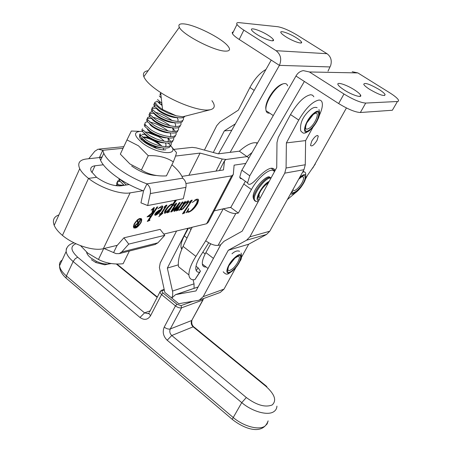 <?xml version="1.0" encoding="UTF-8"?>
<svg xmlns="http://www.w3.org/2000/svg" width="452" height="452" viewBox="0 0 452 452"><rect width="100%" height="100%" fill="white"/><g stroke="black" fill="none" stroke-linecap="round" stroke-linejoin="round"><path stroke-width="0.68" d="M171.907 164.765C177.297 169.353 180.828 173.641 182.506 177.625L182.727 178.195C185.495 180.529 186.552 183.585 185.908 187.377L183.309 198.722L147.674 205.553L140.951 202.852L143.538 190.908C124.17 184.043 104.853 170.155 100.581 160.336L99.542 157.29L99.316 157.567M102.107 157.013L99.542 157.29L102.74 150.301L103.802 153.318C108.141 163.048 127.554 176.913 146.962 183.851C149.832 186.331 150.945 189.569 150.296 193.569L147.674 205.553M88.756 158.731L94.818 151.25L98.118 149.154L102.74 150.301L123.063 148.273M182.727 178.195L146.962 183.851L143.538 190.908M80.58 245.673L87.711 253.08L98.463 259.459C105.672 263.205 113.893 264.629 123.119 263.731L129.379 251.029M103.677 248.6L98.463 259.459M258.222 196.281L259.307 195.541L258.222 196.281M235.893 267.511L224.022 289.116L203.185 296.659L199.332 300.088L198.14 300.405L178.732 303.704L171.76 298.049L175.591 294.619L195.993 290.93L220.83 244.588L223.994 241.311L242.182 231.158L276.72 167.528L276.986 142.572L278.291 137.385L290.517 114.576C297.501 102.7 304.224 96.078 310.682 94.728L312.626 95.219L313.846 96.779M203.185 296.659L228.283 250.261L246.56 240.215L249.837 236.871L284.76 173.144L286.076 168.003L286.376 142.905L298.738 120.051L290.517 114.576M178.28 264.855L167.336 268.092L172.715 292.105L172.681 295.235L171.76 298.049L164.839 292.433L159.398 267.494L160.211 263.024L176.568 231.006M167.336 268.092L187.879 228.271M213.304 152.499L224.311 130.905L235.362 123.859M204.417 150.092L216.768 125.633L219.966 122.012L238.357 110.135L249.916 87.524L254.193 90.377M175.591 294.619L198.021 287.014L176.613 294.354M241.47 257.352L248.685 244.216L266.556 234.452L269.765 231.215L303.97 169.709L305.269 164.754L305.614 140.589L312.976 127.193M224.022 289.116L220.243 292.455L199.332 300.088M194.089 288.286L194.032 283.85L172.528 291.054M193.094 279.72L194.032 283.85M305.614 140.589L286.376 142.905M248.685 244.216L228.283 250.261M237.413 256.516L237.808 256.408C241.583 255.47 237.786 264.426 232.661 268.686C228.164 271.946 226.893 270.974 228.848 265.765L234.831 258.228M319.411 115.215C321.835 109.898 322.768 105.762 322.214 102.813C321.779 100.937 320.677 100.022 318.897 100.061C312.507 101.48 305.789 108.147 298.738 120.051M231.763 130.261L224.311 130.905M265.945 69.489C259.945 72.851 254.6 78.863 249.916 87.524M168.24 143.137L170.477 145.386C170.421 150.556 154.912 147.776 145.471 141.38L140.092 136.521L140.781 135.069L146.165 139.917C156.607 146.979 173.466 149.313 171.093 142.578M170.489 145.397C180.563 156.121 157.545 154.573 142.504 143.069C133.216 135.193 133.227 131.283 142.533 131.346M148.256 155.703L138.476 145.804L126.967 139.911L120.334 154.121L129.893 163.935L141.403 169.98C148.64 174.483 156.98 176.45 166.421 175.89L173.325 161.884C166.364 157.324 158.008 155.262 148.256 155.703L141.403 169.98M171.811 147.199L176.41 152.437C176.636 153.002 175.608 156.155 173.325 161.884M162.161 142.691L161.771 142.352M165.827 149.787C161.37 150.386 155.544 148.651 148.363 144.595C144.487 142.414 141.657 140.216 139.871 137.996L139.538 136.058L140.606 134.764M145.148 134.385L142.013 134.34L144.77 134.058M141.532 139.459L142.662 139.306M141.527 138.261L141.634 139.702M159.658 144.776C153.205 139.934 147.64 137.515 142.968 137.51M126.967 139.911L131.34 131.023L139.097 131.329M146.764 132.114L158.754 136.781M156.46 175.506C148.578 175.19 140.301 172.014 131.634 165.98M141.917 140.143L141.476 139.075M151.313 136.51L155.245 138.408M161.257 142.222L161.805 142.646M140.809 139.069L142.713 139.352M159.262 147.341L159.669 147.663M107.644 264.188L104.762 264.821L95.847 262.539L91.389 259.685M109.294 263.239L107.966 264.081M86.581 252.109C86.835 253.877 88.219 255.798 90.728 257.86L96.316 261.296C100.502 263.233 104.423 264.166 108.073 264.092L111.243 263.561M126.402 184.987L120.108 179.308M168.11 138.029L170.681 141.476M142.595 128.763L141.894 129.854L142.453 131.521L147.86 136.357C157.347 142.742 172.879 145.584 172.907 140.419M167.839 132.747L167.5 132.47M173.483 137.611C175.964 144.346 159.07 141.951 148.561 134.888L143.143 130.063L142.453 131.521M144.962 123.775L144.25 124.842L144.821 126.498L150.262 131.306C159.793 137.685 175.353 140.589 175.325 135.447M170.037 127.679L169.573 127.3M172.557 127.865L175.421 131.481M175.885 132.617C178.478 139.357 161.539 136.899 150.962 129.837L145.516 125.034C144.369 123.051 145.041 122.006 147.522 121.904M151.652 118.605C147.267 117.938 145.787 118.887 147.205 121.452L152.674 126.238C162.251 132.605 177.834 135.566 177.755 130.458M172.235 122.582L171.63 122.102M178.297 127.605C181.003 134.34 164.025 131.826 153.375 124.758L147.9 119.983C146.725 117.989 147.42 116.966 149.985 116.91M154.268 113.667C149.697 112.881 148.137 113.785 149.595 116.384L155.092 121.147C164.72 127.504 180.331 130.526 180.195 125.441M180.715 122.565C183.546 129.306 166.528 126.729 155.799 119.656L150.296 114.904C149.092 112.904 149.815 111.898 152.46 111.898M156.917 108.723C152.143 107.802 150.499 108.661 151.996 111.294L157.528 116.028C167.206 122.379 182.84 125.458 182.648 120.407M183.15 117.503C186.1 124.243 169.037 121.611 158.24 114.531L152.697 109.808C151.471 107.791 152.222 106.813 154.957 106.87M115.61 185.687L117.277 184.868M118.26 184.727L123.656 185.41M119.899 181.393C116.989 181.636 116.051 182.93 117.085 185.275L117.458 185.908M119.277 185.964L117.74 183.885C116.819 181.873 117.407 180.63 119.497 180.156M120.577 180.02L121.198 180.003M118.916 178.523L119.339 180.495L124.136 185.337M140.239 133.735L139.544 134.843L140.092 136.521M149.815 122.102C155.765 123.272 161.861 126.227 168.104 130.967M152.409 117.17C158.166 118.39 164.093 121.26 170.178 125.792M155.036 112.232C160.59 113.486 166.319 116.271 172.229 120.577M174.427 117.452L173.664 116.859M161.985 104.452L159.612 103.762M155.77 103.293C153.753 103.463 153.301 104.423 154.409 106.18L159.968 110.887C168.89 116.689 183.32 120.034 184.845 116.254M183.862 116.509L182.416 116.74L176.201 115.802L168.33 113.26L160.686 109.384L155.115 104.683C154.002 102.937 154.454 101.982 156.471 101.819M157.477 101.819L160.409 102.321M183.874 23.911C194.789 24.674 221.203 37.883 227.712 45.81C230.78 49.471 229.955 51.24 225.237 51.121C214.135 51.048 182.388 34.567 179.331 27.295C178.048 24.674 179.563 23.544 183.874 23.911M211.915 100.66C215.491 105.559 214.932 108.593 210.225 109.763L207.892 110.034C198.089 110.706 176.06 102.644 160.641 92.547C151.335 86.428 145.73 81.14 143.838 76.693C142.623 73.32 144.058 71.32 148.149 70.693M160.974 95.491L159.985 94.366L160.68 92.892M161.861 103.378L157.545 99.536M161.245 97.909L159.273 95.875M176.201 115.802L162.556 109.525C159.121 107.26 156.861 105.192 155.759 103.316M162.104 105.514L156.838 101.039M160.014 96.751L161.132 96.897M124.176 185.365C121.803 184.953 120.3 185.145 119.673 185.953M156.838 148.544C152.782 145.403 148.731 143.329 144.702 142.323M163.703 149.968L163.11 148.024M161.906 146.301C157.46 140.747 145.041 135.549 142.821 137.38M142.838 139.453C144.742 142.651 155.172 147.81 161.37 147.781M165.477 146.685L166.087 145.12L165.426 143.018M164.132 141.25C159.584 135.803 147.572 130.752 145.233 132.391M145.115 134.351C146.9 137.544 157.703 142.905 163.969 142.809M167.924 141.691L168.477 140.109L167.737 137.99M147.408 129.232C149.064 132.413 160.251 137.979 166.579 137.815M170.387 136.673L170.879 135.069L170.059 132.928M149.719 124.097C151.228 127.255 162.81 133.029 169.189 132.798M172.85 131.634L173.28 130.001L172.387 127.843M152.041 118.944C153.403 122.068 165.392 128.057 171.811 127.758M175.331 126.571L175.692 124.91L174.709 122.735M154.386 113.768C155.578 116.853 167.986 123.068 174.438 122.69M177.817 121.486L178.111 119.797L177.043 117.593M156.748 108.576C157.759 111.61 170.596 118.051 177.077 117.599M160.087 102.067L159.127 103.367M113.695 252.357L116.927 245.707L123.916 237.808L160.132 229.384L164.782 235.317L128.747 244.103L121.712 251.979L119.17 253.628L115.978 253.6L104.067 248.504M123.916 237.808L128.747 244.103M116.927 245.707L116.407 245.526M154.996 244.515L157.917 242.82L164.782 235.317M344.226 89.976C352.17 95.135 362.515 98.366 360.6 95.146C359.832 93.773 357.73 91.988 354.3 89.79C346.435 84.705 336.102 81.445 338.051 84.722C338.814 86.061 340.87 87.812 344.226 89.976M369.883 89.502C379.443 94.937 384.522 96.626 385.104 94.558C384.409 93.27 382.324 91.53 378.861 89.332C369.357 83.936 364.318 82.281 363.747 84.366C364.436 85.626 366.482 87.338 369.883 89.502M268.172 35.307C270.917 37.058 272.624 38.488 273.296 39.59C275.443 42.787 264.352 39.301 256.674 34.307C254.001 32.589 252.329 31.188 251.662 30.114C249.493 26.86 260.589 30.391 268.172 35.307M296.297 37.765C299.105 39.533 300.823 40.951 301.444 42.002C303.236 44.782 293.184 41.471 285.997 36.866C283.251 35.12 281.568 33.736 280.952 32.702C279.155 29.883 289.195 33.228 296.297 37.765M311.761 141.086C314.852 136.34 317.033 134.685 318.298 136.12L317.027 140.442C313.942 145.177 311.767 146.821 310.501 145.369L311.761 141.086M218.514 153.81L271.228 60.093L279.404 65.365C281.867 59.336 280.754 54.443 276.07 50.686L326.999 53.698C330.853 56.551 332.073 60.478 330.678 65.467L328.005 71.179M352.215 71.71L357.854 72.919L309.428 71.97L303.337 70.631C300.134 71.179 297.682 72.987 295.97 76.043L241.453 170.963L239.735 177.257L240.43 178.523L241.843 178.772M275.149 170.432C272.929 166.2 267.697 168.065 259.459 176.026L254.747 180.913C250.792 184.71 248.391 185.36 247.555 182.874L249.764 175.8L304.36 81.45L295.97 76.043M230.136 152.347L279.404 65.365L330.033 66.947M295.783 192.495L287.359 199.575M315.332 164.008L307.676 175.088L305.592 178.811M276.07 50.686L243.831 30.12C240.215 27.787 237.938 25.883 237.006 24.408C236.238 23.024 236.961 22.442 239.17 22.645L277.771 26.713C282.839 27.628 289.28 30.414 297.088 35.064L326.999 53.698M243.831 30.12L239.204 39.454L271.228 60.093M357.854 72.919L389.692 92.756C394.596 95.852 397.528 98.299 398.494 100.107L398.517 101.101L397.444 101.497L392.359 110.248L360.363 112.508L365.713 103.073C360.606 102.711 353.357 99.689 343.972 94.005L338.667 103.559L304.36 81.45M309.428 71.97L343.972 94.005M365.713 103.073L397.444 101.497M239.204 39.454C235.611 37.115 233.356 35.188 232.452 33.674L232.232 32.397L233.368 31.809M338.667 103.559C347.995 109.248 355.227 112.232 360.363 112.508M274.398 171.816C272.121 166.11 258.448 176.489 251.431 189.535L238.328 213.073L230.769 207.496L228.017 207.773M245.346 181.286L230.769 207.496M238.328 213.073L235.791 213.513L218.073 245.396C214.655 245.724 210.53 244.193 205.705 240.803L195.914 256.391L183.066 246.397L190.97 229.526L189.168 227.961M210.722 243.803L205.88 252.578C203.253 257.431 202.078 261.267 202.36 264.075C202.682 266.245 203.914 267.205 206.061 266.957M218.073 245.396L220.661 244.809L210.762 263.375M188.473 228.13L184.28 235.91C181.732 240.746 180.653 244.594 181.043 247.459L181.772 249.323M205.705 240.803L223.333 208.7C228.26 212.078 232.413 213.683 235.791 213.513M199.863 272.2L194.902 279.652L199.609 272.24C197.332 272.432 196.049 271.279 195.767 268.787C195.761 265.183 197.479 260.651 200.92 255.199L208.739 242.792M183.066 246.397C179.291 254.419 177.772 261.188 178.5 266.703L188.885 274.918C188.902 269.974 191.247 263.793 195.914 256.391M194.902 279.652C191.332 280.223 189.326 278.647 188.885 274.918M199.609 272.24L200.479 271.228L198.083 267.776L195.97 266.251M103.338 164.777L94.982 165.782C91.118 166.359 89.875 168.24 91.253 171.432L96.547 177.291L88.507 178.393C84.202 174.997 81.275 171.766 79.727 168.698C77.315 163.149 79.467 159.923 86.196 159.008L101.982 157.279M173.867 149.38L192.145 147.375L196.224 147.877L218.254 153.844L239.334 151.188C246.142 145.16 251.696 142.346 255.99 142.742L257.538 142.934M239.334 151.188L247.029 156.607L252.03 152.516L247.029 156.607L226.153 159.477L222.237 159.025L200.078 153.087L175.534 156.053M188.896 175.297L200.078 153.087M58.89 214.92C53.844 216.757 52.279 220.231 54.195 225.339C55.573 228.605 58.331 231.961 62.455 235.407L88.507 178.393C100.254 187.8 120.56 194.784 130.119 192.874L143.007 190.716M134.295 223.706L133.645 226.136L134.233 227.254M134.589 223.938L133.939 226.362C135.244 228.537 137.464 227.299 140.6 222.644L141.261 220.18C139.956 218.017 137.73 219.271 134.589 223.938M141.064 222.542L141.826 219.7C140.318 217.203 137.747 218.649 134.12 224.039L133.368 226.836C134.877 229.35 137.442 227.921 141.064 222.542M140.561 222.723L141.532 219.469L141.171 218.435M149.702 220.452L147.284 221.463L153.844 211.649L149.962 215.254L149.595 215.87L150.296 215.892L150.041 216.271L147.092 216.887L151.793 213.107L153.109 208.847L151.058 210.174L154.059 207.468L154.364 207.654L152.985 212.044L154.465 210.722L156.895 207.078L157.799 206.903L149.363 219.542L149.092 220.118L150.041 220.051L149.459 220.26M158.974 216.677L160.454 214.101L159.477 214.304L159.748 213.756L160.833 213.53L165.76 206.163L163.906 207.383L165.805 205.457L166.946 205.208L161.85 213.321L162.827 213.118L162.596 213.468L158.816 216.553M178.483 210.016L176.263 210.954L179.15 206.575L175.099 210.931L174.252 211.378L173.884 211.124L176.534 206.705L172.455 211.174L171.065 212.044L170.72 211.813L175.308 204.502L173.63 205.541L176.444 203.072L176.585 203.711L172.11 210.864L176.416 206.57L179.286 202.677L180.133 202.507L175.269 210.208L179.743 205.598L182.196 202.1L183.032 201.937L178.031 209.406L178.195 209.858L178.704 209.655L178.252 209.841M184.71 212.92L182.478 213.864L190.851 201.417L189.139 202.417L191.055 200.513L192.173 200.219L184.23 212.338L184.444 212.722L184.891 212.57L184.456 212.722M232.848 175.382L208.321 222.192L206.609 223.751L163.816 234.079M117.266 245.317L103.35 248.679C93.643 251.346 73.699 244.961 62.455 235.407L88.507 178.393L96.547 177.291C105.276 183.399 113.418 186.247 120.978 185.823L129.148 184.557M185.953 183.518L231.69 175.851L233.3 174.523L234.113 165.155L245.769 163.415M186.19 212.756L188.767 208.496L187.97 211.225L188.851 211.722L191.128 210.434L194.332 206.886L196.58 203.304L197.405 200.575L196.219 199.812L192.241 202.485L196.97 199.038L198.62 200.021L197.693 203.242C194.942 208.027 191.897 211.027 188.574 212.242L187.06 212.107L186.06 212.655M180.224 209.813L179.156 210.349L184.399 202.541L182.987 203.457L185.337 201.326L185.405 201.999L184.117 204.033L188.122 200.778L188.665 201.208L188.218 202.654L183.122 208.824L181.314 209.897L180.794 209.587L180.975 208.694L180.224 209.813L179.517 209.813M176.551 200.016L168.878 211.276L168.992 211.734L169.506 211.564L169.325 211.926L167.02 212.886L168.573 210.57L164.986 213.316L164.291 212.762L164.754 211.197C166.873 207.485 169.263 205.072 171.924 203.959L172.833 204.202L175.263 200.264M158.426 210.655L160.692 209.638L161.404 207.677L160.731 207.152L157.923 208.807L161.895 205.931L162.816 206.479L162.296 208.417C160.33 211.931 158.059 214.225 155.477 215.305L154.669 214.926L154.872 214.169L156.053 212.536L158.426 210.655M248.916 157.934L247.029 156.607L226.153 159.477L224.554 160.68L223.48 169.941L181.941 176.376M230.882 207.293L223.452 208.79M223.26 208.835L214.271 210.835M188.066 209.57L187.693 211.016L188.055 211.513M196.942 199.84L196.219 199.812M195.936 199.603L194.846 200.016M198.055 199.106L198.343 199.818L197.417 203.033L197.693 203.242M197.417 203.033C194.665 207.818 191.625 210.818 188.298 212.033L188.574 212.242M188.298 212.033L187.06 212.107M186.783 211.892L186.45 212.056M184.359 212.739L182.794 213.4M191.897 200.038L192.055 200.677M191.772 200.468L183.947 212.129L184.23 212.338M183.947 212.129L184.049 212.53M185.292 201.338L185.405 201.999M185.122 201.79L184.393 202.988L184.676 203.202M184.393 202.988L183.834 203.824L184.117 204.033M188.326 200.767L187.936 202.445L188.218 202.654M187.936 202.445L182.84 208.615L183.122 208.824M182.84 208.615L181.032 209.688L181.314 209.897M179.941 209.598L180.693 208.485L180.975 208.694M184.004 203.954L180.93 208.66M181.269 207.83L181.546 208.044L181.184 209.129L180.902 208.914L181.19 209.174M187.032 201.948L186.28 201.914M181.184 209.129L181.591 209.372L182.755 208.632L187.038 203.168L187.326 202.225L186.992 201.954L184.659 203.762L181.546 208.044M186.71 201.739L186.992 201.954M178.06 209.864L176.568 210.491M175.529 210.101L174.817 210.717L175.099 210.931M174.817 210.717L173.969 211.157L174.252 211.378M172.449 210.711L172.455 211.174M172.172 210.96L170.783 211.824L171.065 212.044M176.427 203.078L176.585 203.711M176.297 203.496L172.02 209.841L172.302 210.056M172.02 209.841L172.105 210.417M171.816 210.197L171.992 210.773L171.709 210.553M179.636 202.603L174.997 209.542L175.28 209.756M174.997 209.542L175.161 210.123L174.879 209.909M182.54 202.033L177.924 208.909L178.207 209.123M177.924 208.909L178.031 209.406M177.749 209.191L177.885 209.649M168.98 211.734L167.33 212.423M166.438 212.101L164.703 213.095L164.986 213.316M164.703 213.095L164.375 213.101M175.941 200.134L169.223 210.061L169.511 210.282M169.223 210.061L168.596 211.061L168.878 211.276M168.596 211.061L168.641 211.525M171.913 204.519L171.251 204.31C169.037 205.609 167.144 207.745 165.573 210.717L165.246 211.773L165.551 212.101M170.336 207.937L172.274 205.033L171.534 204.524C169.319 205.824 167.432 207.96 165.861 210.937L165.528 211.994L165.918 212.31L170.336 207.937M165.573 210.717L165.861 210.937M171.251 204.31L171.534 204.524M159.629 213.988L160.454 214.101M166.658 204.999L166.782 205.779M166.494 205.558L161.567 213.101L161.85 213.321M162.308 213.248L159.494 215.536M161.036 207.146L160.731 207.152M160.443 206.931L159.545 207.315M162.432 205.931L162.008 208.197L162.296 208.417M162.008 208.197C160.042 211.711 157.771 214.005 155.189 215.079L155.477 215.305M155.189 215.079L154.708 215.107M160.375 210.191L160.087 209.971L158.307 210.818L155.471 213.739L155.313 214.276L155.963 214.711L160.375 210.191L158.601 211.044L155.601 214.502L155.313 214.276M155.471 213.739L155.759 213.96M158.307 210.818L158.601 211.044M149.279 220.282L147.606 220.983M152.934 211.999L151.815 213.039M150.024 214.706L149.674 215.033L149.962 215.254M149.674 215.033L149.352 215.463L149.64 215.689M149.352 215.463L149.442 215.751M149.798 215.977L150.041 216.271M149.753 216.05L147.312 216.559M154.07 207.468L152.691 211.818L152.985 212.044M157.296 206.999L149.075 219.316L149.363 219.542M149.075 219.316L149.149 219.909M148.861 219.683L149.019 220.062M133.73 227.887C134.707 228.305 136.046 227.768 137.753 226.288M140.674 219.079C139.928 218.401 138.719 218.757 137.041 220.141M136.165 226.203L137.046 226.011L138.137 223.785L137.278 223.96L135.47 225.373L135.312 225.96L136.165 226.203M136.007 224.135L138.137 223.785M135.063 225.424L135.323 226.045M138.442 223.107L138.12 223.768M137.018 226.017L136.843 226.373L134.82 226.712M137.645 220.508L138.131 223.175L139.99 220.011L140.414 219.921L137.131 226.599L135.165 226.955L134.764 226.446L135.046 225.463L137.611 223.288L137.391 220.559L137.916 220.446L138.131 223.175M134.877 226.723L135.165 226.955M136.843 226.373L137.131 226.599M265.866 109.209C265.488 107.084 266.047 104.242 267.533 100.677L268.731 98.152C272.805 90.886 277.172 86.242 281.839 84.23L282.201 84.117M287.63 85.857C286.997 83.756 285.461 83.095 283.008 83.869C278.042 86.01 273.392 90.954 269.047 98.694L267.77 101.384C266.121 105.339 265.55 108.446 266.053 110.706C266.544 112.554 267.731 113.35 269.607 113.096M185.908 187.377L150.296 193.569M298.97 178.698C303.772 174.342 305.75 174.489 304.914 179.15C302.981 186.614 291.845 196.795 292.399 190.512M293.111 189.235C293.02 193.84 301.806 185.597 303.32 179.704C303.97 177.088 303.292 176.218 301.286 177.088L298.653 179.263M304.535 171.986L303.015 171.421M302.552 172.257C304.275 171.579 305.298 171.941 305.625 173.336L305.936 177.534M291.67 191.823C291.851 197.677 303.563 186.495 305.603 178.602C306.575 173.675 304.608 173.263 299.704 177.376M259.154 199.897L258.567 199.586C255.696 197.677 263.222 184.8 268.641 182.416M268.126 183.371L267.268 183.744C265.075 185.122 262.872 187.523 260.668 190.947C258.838 194.298 258.363 196.524 259.25 197.631L260.228 197.919M271.019 178.037C267.556 173.749 252.035 192.518 253.657 199.072L254.64 200.728M256.12 201.507L255.109 201.072L254.419 199.62C252.945 193.727 266.256 176.45 270.951 178.161M269.217 181.359C263.205 183.823 254.578 198.428 257.826 200.569L258.589 200.931M259.29 196.275L258.058 197.151M254.905 200.852L255.329 200.954M62.201 260.024C60.116 261.386 59.223 263.318 59.523 265.81C60.026 269.036 62.314 272.415 66.399 275.952L65.981 278.02L66.936 278.827M75.947 243.735C70.1 246.154 70.681 250.651 77.687 257.216L144.555 312.857L150.166 310.869M268.138 420.874L267.143 423.914L264.895 426.185C258.793 430.524 243.334 426.315 233.04 417.354L66.399 275.952L73.145 261.544C69.015 258.024 66.681 254.674 66.145 251.498L66.303 248.888L67.591 246.769M276.935 406.145C276.805 408.557 275.743 410.41 273.742 411.704C267.703 415.902 252.176 411.574 241.747 402.625L167.195 340.243L171.771 335.503L246.334 397.54C256.702 405.207 265.33 407.676 272.206 404.947C276.873 400.551 274.776 394.347 265.923 386.319L193.157 326.83L171.771 335.503C169.799 333.542 169.308 331.356 170.291 328.949L191.721 320.496L202.829 299.998L181.568 307.806L170.291 328.949C168.5 329.401 166.477 328.785 164.229 327.107L175.461 305.897L161.545 294.568L150.544 315.739L148.906 313.298L148.363 313.705L144.555 312.857L139.99 317.479L73.145 261.544L75.179 258.77L77.687 257.216M73.817 242.888C68.744 244.351 66.184 247.221 66.145 251.498L59.523 265.81C59.579 270.03 61.732 274.098 65.981 278.02L232.221 419.32L241.747 402.625L246.334 397.54M157.149 297.388L116.266 263.962M305.269 164.754L286.076 168.003M303.97 169.709L284.76 173.144M269.765 231.215L249.837 236.871M266.556 234.452L246.56 240.215M139.99 317.479C144.284 320.445 147.798 319.863 150.544 315.739M164.229 327.107C162.262 331.932 163.257 336.311 167.195 340.243M164.291 289.998L162.545 290.568C161.618 291.031 161.793 291.851 163.082 293.02L176.998 304.326L181.066 305.597L192.908 301.298M181.066 305.597L181.568 307.806C179.783 308.207 177.749 307.575 175.461 305.897L176.998 304.326M265.923 386.319L266.849 386.556M203.044 299.902L191.721 320.496C190.75 322.83 191.23 324.943 193.157 326.83L194.309 327.265L266.335 386.138M203.615 298.523L202.829 299.998L202.937 298.772M163.082 293.02L161.545 294.568L159.861 292.167L160.223 291.184M162.545 290.568L161.392 290.32L159.861 292.167L149.522 312.112M148.906 313.298L148.019 313.615L149.081 312.965M268.081 420.97C262.911 435.366 244.837 429.434 232.221 419.32L232.774 419.795M121.712 251.979L157.917 242.82M241.888 170.178L249.764 175.8M312.778 168.054L346.43 107.96M271.076 168.217L274.895 170.896L271.093 168.217M251.431 189.535L243.741 183.998M213.191 258.222L205.88 252.578M186.998 238.006L184.28 235.91M192.213 227.226L190.97 229.526M198.083 267.776L196.247 270.675M216.022 171.093L222.237 159.025M91.892 172.545L94.982 165.782M257.177 143.561L255.99 142.742M103.35 248.679L130.119 192.874M206.609 223.751L231.69 175.851M219.446 170.562L224.554 160.68M190.868 201.886L191.151 202.095M175.065 205.406L175.353 205.62M172.85 208.615L173.139 208.83M175.811 208.265L176.094 208.479M178.478 208.089L178.76 208.304M175.026 201.406L175.314 201.62M165.477 207.214L165.765 207.434M152.431 212.468L152.719 212.694M149.731 218.327L150.019 218.553M136.99 223.734L137.278 223.96M135.899 226.576L136.193 226.808M235.204 257.685C243.933 249.979 241.396 262.911 232.938 269.98C224.277 277.816 226.486 264.979 235.204 257.685M234.565 258.307L233.842 258.962M232.848 270.482C242.001 262.832 244.764 248.815 235.3 257.16C225.842 265.075 223.463 278.98 232.848 270.482M313.801 113.785C322.587 106.519 318.547 122.854 310.106 129.362C301.365 136.837 305.077 120.526 313.801 113.785M313.179 114.61L306.767 122.944C304.507 128.995 305.546 130.622 309.88 127.831C315.869 123.26 320.202 110.966 314.846 113.52L313.547 114.322M309.953 130.001C319.089 122.955 323.479 105.254 313.959 113.124C304.49 120.435 300.478 138.114 309.953 130.001M123.825 146.646L99.259 149.047M103.802 153.318L100.581 160.336M303.1 171.268L303.495 171.421M290.512 193.914C295.263 195.699 303.156 185.919 305.676 178.54M258.12 201.801L255.905 201.389L253.657 199.072C249.741 190.959 268.29 172.85 269.985 177.585M193.62 326.7C191.976 325.242 191.411 323.146 191.908 320.411M116.87 263.974L157.33 297.043M164.155 289.416L161.392 290.32M104.762 264.821L108.073 264.092M95.847 262.539L96.316 261.296M117.085 185.275L117.74 183.885M119.339 180.495L119.95 179.201M144.821 126.498L145.516 125.034M147.205 121.452L147.9 119.983M149.595 116.384L150.296 114.904M151.996 111.294L152.697 109.808M154.409 106.18L155.115 104.683M183.45 116.61L210.225 109.763M162.556 109.525L160.641 92.547M179.331 27.295L143.838 76.693M119.17 253.628L155.443 244.402M360.6 95.146L359.882 96.417M385.104 94.558L384.516 95.581M273.296 39.59L272.68 40.804M301.444 42.002L300.925 42.996M317.293 135.447L318.298 136.12M239.735 177.257L247.555 182.874M237.006 24.408L232.452 33.674M208.022 268.488L202.36 264.075M182.184 248.351L181.043 247.459M54.195 225.339L79.727 168.698M133.645 226.136L133.939 226.362M141.532 219.469L141.826 219.7M184.156 212.609L183.874 212.395M188.665 201.208L188.382 200.993M177.952 209.7L177.67 209.485M168.777 211.626L168.489 211.406M165.528 211.994L165.246 211.773M166.946 205.208L166.664 204.993M162.816 206.479L162.528 206.259M149.595 215.87L149.301 215.644M149.092 220.118L148.804 219.892M135.312 225.96L135.024 225.729M235.063 258.03L237.808 256.408M241.159 253.047C242.193 260.821 240.125 259.697 238.741 263.589L232.723 270.799M231.983 253.798C234.831 251.216 237.351 250.385 239.56 251.295M205.146 253.956L202.835 252.165M223.203 271.782C227.271 276.483 228.763 273.11 232.492 270.997M318.988 109.514C320.31 115.684 319.18 115.113 318.694 117.627L316.643 121.944L309.733 130.481M309.371 130.775L305.524 132.928C304.089 132.707 304.117 134.566 300.71 130.854C299.676 123.204 302.93 116.113 310.473 109.582C312.925 107.559 315.151 106.932 317.151 107.7M267.533 100.677L267.77 101.384M266.053 110.706L273.268 115.559M281.839 84.23L283.008 83.869"/></g></svg>
